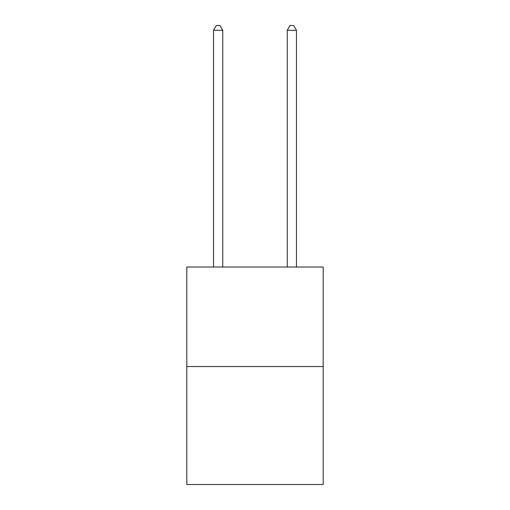 <?xml version="1.0" encoding="UTF-8"?>
<svg xmlns="http://www.w3.org/2000/svg" width="510" height="510" viewBox="0 0 510 510"><rect width="100%" height="100%" fill="white"/><g stroke="black" fill="none" stroke-linecap="round" stroke-linejoin="round"><path stroke-width="0.76" d="M323.193 366.543L323.193 267.017L186.807 267.017L186.807 484.5L323.193 484.5L323.193 366.543L186.807 366.543M222.749 267.017L222.749 30.294L213.531 30.294L213.531 267.017M213.531 30.294L216.297 25.5L219.982 25.5L222.749 30.294M296.469 267.017L296.469 30.294L287.251 30.294L287.251 267.017M287.251 30.294L290.018 25.5L293.703 25.5L296.469 30.294"/></g></svg>
